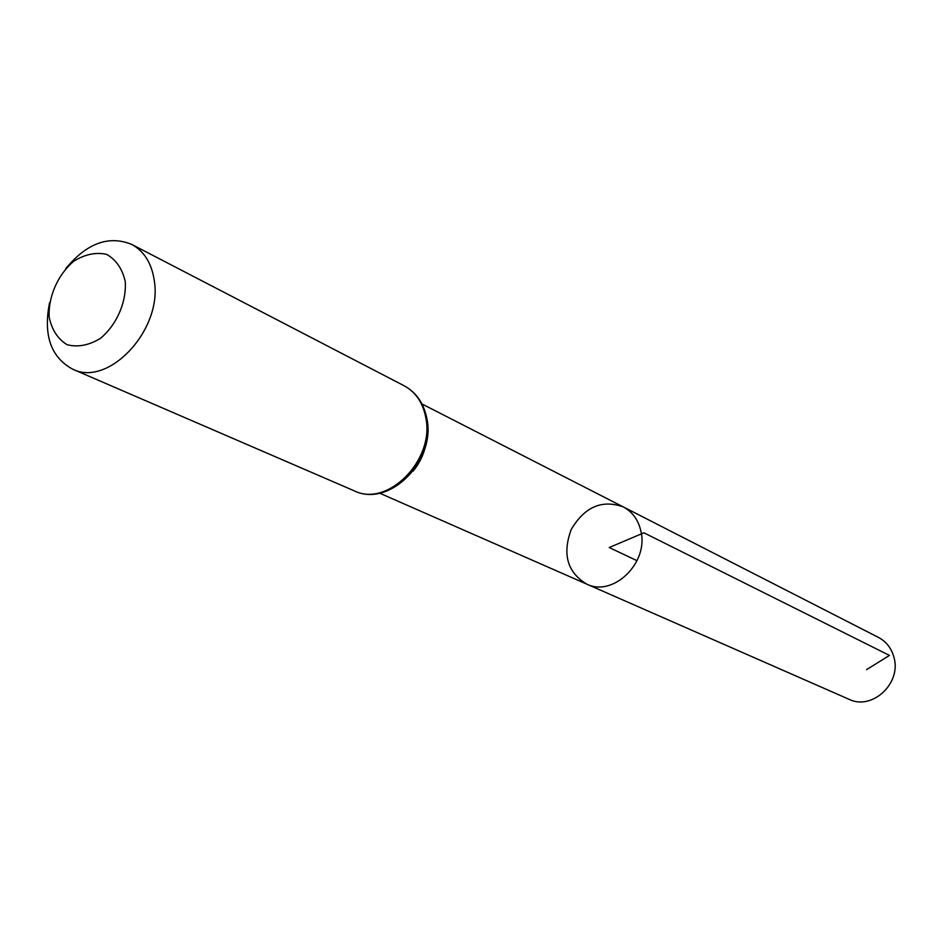 <?xml version="1.0" encoding="UTF-8"?>
<svg xmlns="http://www.w3.org/2000/svg" width="942" height="942" viewBox="0 0 942 942"><rect width="100%" height="100%" fill="white"/><g stroke="black" fill="none" stroke-linecap="round" stroke-linejoin="round"><path stroke-width="1.41" d="M640.925 531.312C648.803 562.939 612.959 597.44 586.63 584.064C567.296 572.324 562.162 554.132 571.229 529.475C584.605 506.867 601.95 499.342 623.263 506.902C632.506 511.871 638.393 520.008 640.925 531.312C648.803 562.939 612.959 597.44 586.63 584.064L849.013 699.294C871.856 710.751 901.494 683.586 894.052 657.704C891.627 648.449 886.422 641.679 878.403 637.393L623.263 506.902C632.506 511.871 638.393 520.008 640.925 531.312M125.262 281.599C126.558 302.3 116.702 324.837 100.382 338.437C88.842 345.373 77.739 347.468 67.094 344.701C57.792 339.014 51.822 329.818 49.172 317.124C48.148 296.742 57.756 274.84 73.629 261.323C84.921 254.281 95.931 251.961 106.646 254.375C116.149 259.757 122.342 268.835 125.262 281.599M65.716 268.647C86.746 243.177 108.742 235.1 131.739 244.414C144.232 251.255 151.768 263.371 154.311 280.775C162.648 329.782 108.377 387.645 72.534 369.111C50.786 357.183 43.144 335.022 49.585 302.629M637.028 560.714L609.227 547.514L643.916 532.807L889.448 655.408L866.522 669.68M426.067 443.847C423.982 453.997 419.661 463.087 413.126 471.118M425.819 417.753C434.898 459.967 387.574 507.75 354.263 490.841C389.105 508.091 436.193 460.932 426.879 418.66C423.888 403.4 416.317 392.437 404.153 385.773C415.74 392.096 422.958 402.752 425.819 417.753M379.638 493.161L586.63 584.064M421.981 403.965L623.263 506.902M72.534 369.111L354.263 490.841M131.739 244.414L404.153 385.773"/></g></svg>
